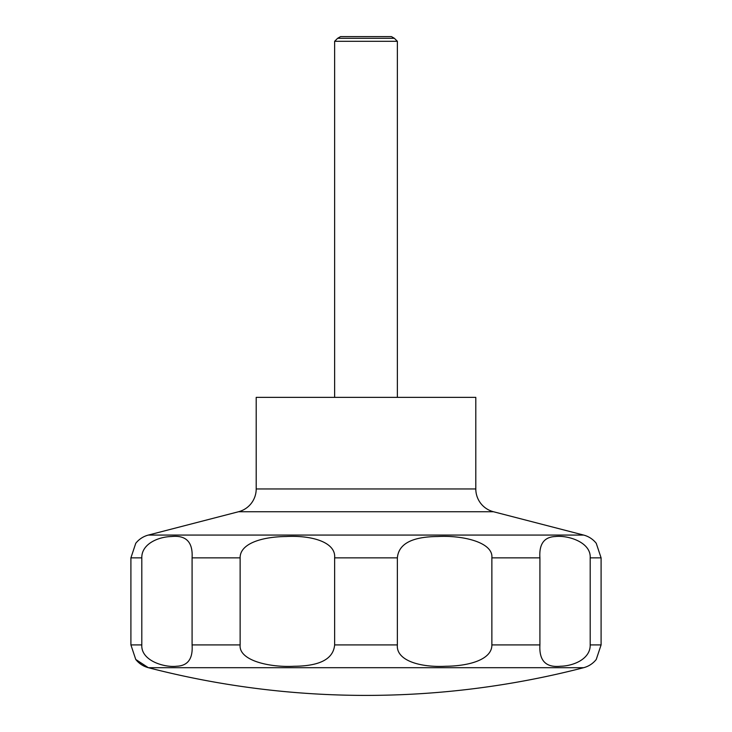 <?xml version="1.0" encoding="UTF-8"?>
<svg xmlns="http://www.w3.org/2000/svg" width="732" height="732" viewBox="0 0 732 732"><rect width="100%" height="100%" fill="white"/><g stroke="black" fill="none" stroke-linecap="round" stroke-linejoin="round"><path stroke-width="1.1" d="M135.749 659.459L148.349 667.694A868.719 868.719 0 0 0 583.651 667.694A23.525 23.525 0 0 0 596.251 659.459L601.091 644.91L601.091 557.857L596.251 543.309A23.525 23.525 0 0 0 583.651 535.074L493.432 511.732L238.568 511.732L148.349 535.074A23.525 23.525 0 0 0 135.749 543.309L130.909 557.857L130.909 644.91L135.749 659.459A23.525 23.525 0 0 0 148.349 667.694L583.651 667.694M238.568 511.732A23.525 23.525 0 0 0 256.2 488.958L256.2 397.375L475.8 397.375L475.8 488.958A23.525 23.525 0 0 0 493.432 511.732M397.375 397.375L397.375 41.303L394.356 38.293L391.428 36.6L340.572 36.6L337.644 38.293L334.625 41.303L334.625 397.375M135.85 659.587L145.833 666.056M394.356 38.293L337.644 38.293M590.193 557.857L590.193 644.91C590.532 658.617 574.098 665.937 560.547 666.23C545.889 667.785 539.008 660.676 539.914 644.91L539.914 557.857C538.981 544.05 544.132 536.94 555.368 536.538C567.584 535.037 591.154 542.046 590.193 557.857L601.091 557.857M491.867 557.857L491.867 644.91C492.096 659.02 470.548 666.001 445.797 666.257C419.866 667.621 395.939 660.438 397.366 644.91L397.366 557.857C398.62 543.812 412.098 536.702 437.809 536.519C462.825 535.147 493.441 542.33 491.867 557.857L539.914 557.857M334.634 557.857L334.634 644.91C333.38 658.956 319.902 666.065 294.191 666.257C269.175 667.621 238.559 660.438 240.133 644.91L240.133 557.857C239.904 543.748 261.452 536.766 286.203 536.519C312.134 535.147 336.061 542.33 334.634 557.857L397.366 557.857M192.086 557.857L192.086 644.91C193.019 658.727 187.868 665.827 176.632 666.23C164.416 667.74 140.846 660.731 141.807 644.91L141.807 557.857C141.468 544.16 157.902 536.831 171.453 536.538C186.111 534.991 192.992 542.092 192.086 557.857L240.133 557.857M397.375 41.303L334.625 41.303M475.8 488.958L256.2 488.958M601.091 644.91L590.193 644.91M539.914 644.91L491.867 644.91M397.366 644.91L334.634 644.91M240.133 644.91L192.086 644.91M141.807 644.91L130.909 644.91M141.807 557.857L130.909 557.857M583.651 535.074L148.349 535.074"/></g></svg>
